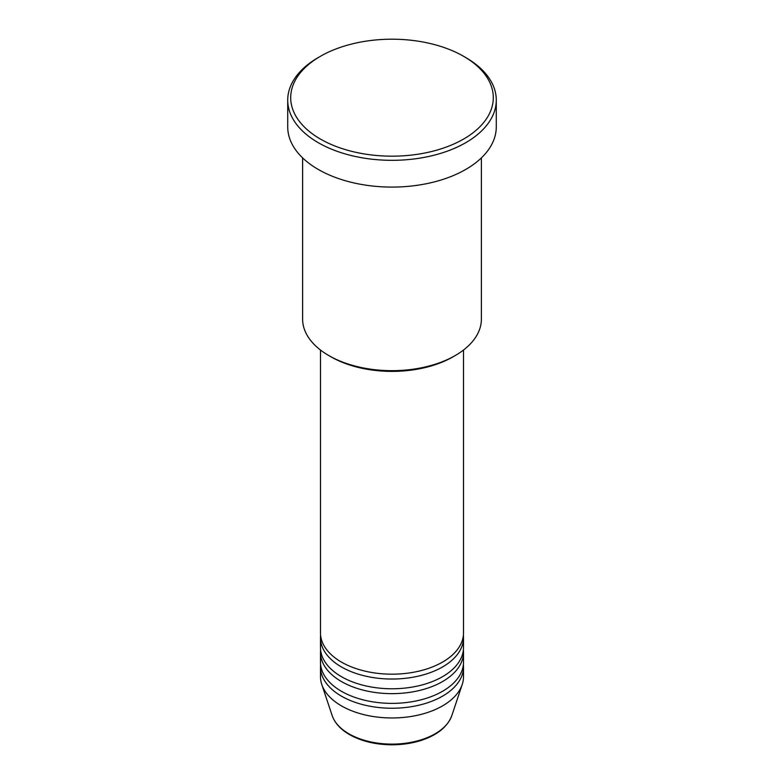 <?xml version="1.0" encoding="UTF-8"?>
<svg xmlns="http://www.w3.org/2000/svg" width="784" height="784" viewBox="0 0 784 784"><rect width="100%" height="100%" fill="white"/><g stroke="black" fill="none" stroke-linecap="round" stroke-linejoin="round"><path stroke-width="1.18" d="M320.489 350.027L320.489 632.894A71.511 41.287 0 0 0 341.432 662.088A71.511 41.287 0 0 0 419.362 671.035A71.511 41.287 0 0 0 463.511 632.894L463.511 350.027M320.617 635.324A71.511 41.287 0 0 0 320.489 637.755A71.511 41.287 0 0 0 341.432 666.949A71.511 41.287 0 0 0 419.362 675.896A71.511 41.287 0 0 0 463.511 637.755A71.511 41.287 0 0 0 463.383 635.324M320.489 637.755L320.489 647.486A71.511 41.287 0 0 0 341.432 676.68A71.511 41.287 0 0 0 419.362 685.628A71.511 41.287 0 0 0 463.511 647.486L463.511 637.755M320.617 649.926A71.511 41.287 0 0 0 320.489 652.357A71.511 41.287 0 0 0 341.432 681.551A71.511 41.287 0 0 0 419.362 690.498A71.511 41.287 0 0 0 463.511 652.357A71.511 41.287 0 0 0 463.383 649.926M320.489 652.357L320.489 662.088A71.511 41.287 0 0 0 341.432 691.282A71.511 41.287 0 0 0 419.362 700.23A71.511 41.287 0 0 0 463.511 662.088L463.511 652.357M320.617 664.518A71.511 41.287 0 0 0 320.489 666.949A71.511 41.287 0 0 0 341.432 696.143A71.511 41.287 0 0 0 419.362 705.09A71.511 41.287 0 0 0 463.511 666.949A71.511 41.287 0 0 0 463.383 664.518M455.21 355.554L453.103 356.779A86.407 49.882 180 0 1 330.907 356.779L328.8 355.554A89.386 51.607 0 0 0 455.21 355.554A89.386 51.607 0 0 0 481.386 319.068L481.386 157.888M320.372 139.042A101.303 58.486 0 0 0 463.628 139.042A101.303 58.486 0 0 0 463.628 56.33L465.735 57.546A104.282 60.211 180 0 1 496.282 100.117A104.282 60.211 180 0 1 431.906 155.742A104.282 60.211 180 0 1 318.265 142.688A104.282 60.211 180 0 1 287.718 100.117A104.282 60.211 180 0 1 318.265 57.546L320.372 56.33A101.303 58.486 0 0 0 320.372 139.042M287.718 100.117L287.718 126.881A104.282 60.211 0 0 0 318.265 169.452A104.282 60.211 0 0 0 431.906 182.505A104.282 60.211 0 0 0 496.282 126.881L496.282 100.117M320.489 666.949L320.489 676.68A71.511 41.287 0 0 0 321.783 684.501A71.511 41.287 0 0 0 341.432 705.874A71.511 41.287 0 0 0 412.952 716.155A71.511 41.287 0 0 0 462.217 684.501A71.511 41.287 0 0 0 463.511 676.68L463.511 666.949M465.735 57.546L463.628 56.33A101.303 58.486 0 0 0 320.372 56.33M302.614 157.888L302.614 319.068A89.386 51.607 0 0 0 328.79 355.554A89.386 51.607 0 0 0 328.8 355.554L330.897 356.779A86.407 49.882 180 0 1 330.897 356.779M348.919 733.814A60.927 35.172 0 0 0 409.856 742.566A60.927 35.172 0 0 0 451.819 715.606C447.331 727.317 436.423 735.804 419.107 741.056C410.522 743.546 401.447 744.79 391.882 744.8C375.516 744.663 361.375 741.252 349.468 734.588C340.589 729.443 334.827 723.113 332.181 715.606A60.927 35.172 0 0 0 348.919 733.814M451.819 715.606L462.217 684.501M332.181 715.606L321.783 684.501"/></g></svg>
